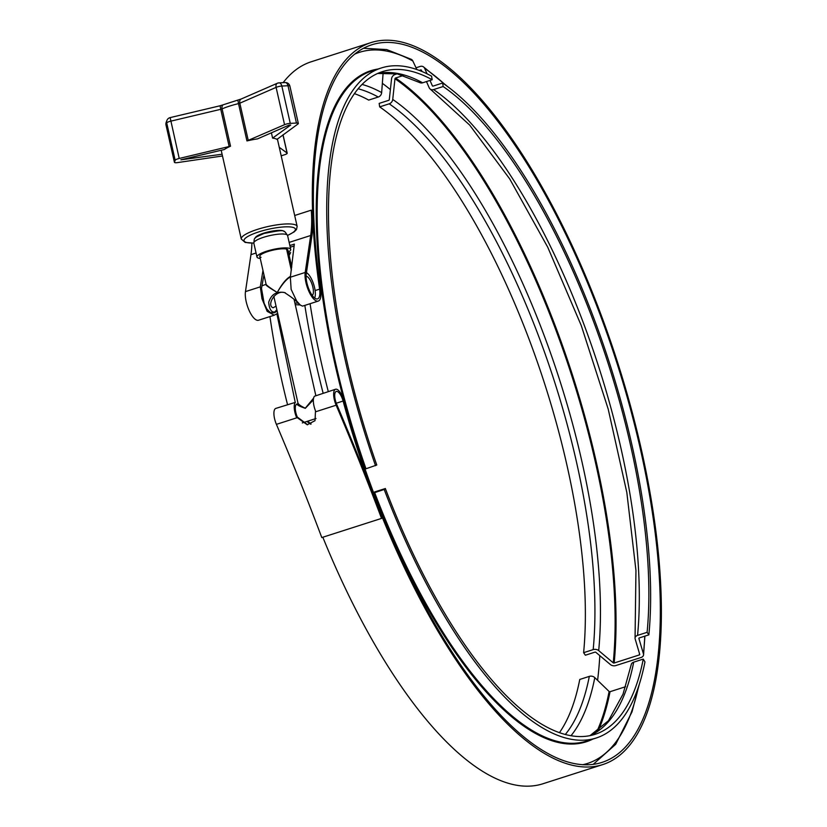 <?xml version="1.0" encoding="UTF-8"?>
<svg xmlns="http://www.w3.org/2000/svg" width="827" height="827" viewBox="0 0 827 827"><rect width="100%" height="100%" fill="white"/><g stroke="black" fill="none" stroke-linecap="round" stroke-linejoin="round"><path stroke-width="1.24" d="M335.555 389.248L314.518 396.216A12.302 4.445 72.2 0 0 315.5 410.895L315.015 420.674L307.21 424.758L296.376 417.025A12.302 4.445 -107.8 0 1 295.404 402.346L275.815 408.404A12.302 4.445 72.2 0 0 276.404 424.354A1084.683 392.246 -107.8 0 1 321.796 537.56L381.536 518.405A1084.683 392.246 72.2 0 0 336.144 405.199A12.302 4.445 -107.8 0 1 335.555 389.248A12.302 4.445 -107.8 0 1 343.929 400.857A376.823 136.269 72.2 0 0 601.891 762.432A376.823 136.269 72.2 0 0 616.591 361.999A376.823 136.269 72.2 0 0 371.768 44.782A376.823 136.269 72.2 0 0 320.618 289.832A17.305 6.254 -107.8 0 1 318.271 301.08A17.305 6.254 -107.8 0 1 308.967 291.549A17.305 6.254 -107.8 0 1 305.204 272.455L310.694 235.499A96.128 34.765 72.2 0 0 311.283 210.161L312.472 211.857A96.128 34.765 -107.8 0 1 311.727 237.122L306.238 274.068A15 5.427 72.2 0 0 309.505 290.618A15 5.427 72.2 0 0 317.568 298.888A15 5.427 72.2 0 0 319.604 289.13A379.128 137.106 -107.8 0 1 371.054 42.58A379.128 137.106 -107.8 0 1 617.376 361.74A379.128 137.106 -107.8 0 1 602.594 764.634A379.128 137.106 -107.8 0 1 375.623 500.49A1086.988 393.083 72.2 0 0 336.734 404.403A9.996 3.618 -107.8 0 1 336.258 391.44A9.996 3.618 -107.8 0 1 343.102 401.033A379.128 137.106 72.2 0 0 375.623 500.49A1086.988 393.083 -107.8 0 1 381.785 516.689L381.536 518.405M307.572 421.232L311.107 424.013M310.673 424.189L306.9 421.45M297.699 404.093A9.996 3.618 72.2 0 0 296.831 404.083A9.996 3.618 72.2 0 0 297.307 417.046L307.654 424.758M289.853 245.547L294.329 244.11L290.349 277.21L291.135 289.378L296.655 301.007L300.356 305.091L302.548 306.124L318.271 301.08M300.149 304.936L295.27 304.698M277.676 313.371L274.254 315.19L267.162 311.355L261.973 298.733L263.286 298.506L264.123 303.261L266.883 309.06L270.274 312.554L274.057 312.833L277.2 311.252M294.898 303.064L297.699 303.116M263.958 274.843L261.497 288.416L263.286 298.506M261.973 298.733L260.309 286.845L262.965 270.481M294.164 245.95L290.236 247.211M288.778 253.868A16.922 11.557 -176.5 0 0 290.628 252.607L289.14 255.481M288.633 253.238L290.628 252.607M251.904 243.148A96.128 34.765 -107.8 0 1 250.953 254.654L245.464 291.611A17.305 6.254 72.2 0 0 249.227 310.704A17.305 6.254 72.2 0 0 258.531 320.235L274.254 315.201M322.83 537.23A379.128 137.106 72.2 0 0 542.853 783.789L602.594 764.634M371.054 42.58L311.324 61.736A379.128 137.106 72.2 0 0 283.134 82.648M382.353 83.32A376.823 136.269 -107.8 0 1 390.385 89.595M599.802 655.646A376.823 136.269 -107.8 0 1 597.59 680.342M311.283 210.161L294.681 215.485M296.004 404.754L297.286 404.341C297.482 405.251 300.16 406.574 305.308 408.321L313.361 399.834M313.588 398.159L305.287 408.197C301.059 406.253 298.619 404.568 297.989 403.121L297.286 404.341M261.063 257.321A14.421 3.184 -12.7 0 1 259.781 256.391A14.421 3.184 -12.7 0 1 273.148 250.105A14.421 3.184 -12.7 0 1 287.91 250.033L291.766 267.069M260.247 258.448A17.305 3.815 -12.7 0 1 258.51 258.148A17.305 3.815 -12.7 0 1 256.97 257.032A17.305 3.815 -12.7 0 1 273.003 249.485A17.305 3.815 -12.7 0 1 290.722 249.392A17.305 3.815 -12.7 0 1 288.375 252.09M290.484 276.342C286.307 278.658 281.893 284.033 277.252 292.479C281.842 284.56 286.225 279.34 290.411 276.818M265.984 284.54L265.943 284.55C265.581 285.16 269.354 287.806 277.252 292.479C270.398 288.168 266.687 285.429 266.098 284.292L259.781 256.391M291.352 270.202L286.566 249.082M306.455 272.621A14.421 5.21 -107.8 0 1 313.65 284.281A14.421 5.21 -107.8 0 1 314.684 298.051M276.859 309.753L274.719 312.006C271.318 312.451 269.302 309.205 268.692 302.289C271.225 294.381 276.497 291.135 284.488 292.562C291.362 296.945 296.138 300.666 298.836 303.736M306.083 276.373L306.145 274.905M286.721 249.134L291.404 269.798M306.186 274.461L306.083 276.466M306.6 276.301A10.193 3.68 -107.8 0 1 312.42 285.47A10.193 3.68 -107.8 0 1 312.255 295.446M285.346 292.841C275.081 288.974 266.294 305.649 273.127 307.778L276.053 306.155M429.999 80.436L432.356 85.781A0.765 0.651 -55.5 0 0 433.09 86.091L442.652 83.02L443.158 86.525L433.596 89.585A4.611 3.897 124.5 0 1 430.381 89.192A4.611 3.897 124.5 0 1 429.192 87.745L426.463 81.573M583.614 652.679L585.361 655.211L594.923 652.152A0.765 0.548 5.6 0 1 595.843 652.317L610.398 664.557A4.611 3.298 -174.4 0 0 615.908 665.539L641.07 657.475A4.611 3.298 -174.4 0 0 643.561 654.881A4.611 3.298 -174.4 0 0 643.468 653.95L638.899 638.506A0.765 0.548 5.6 0 1 639.302 637.917L648.864 634.857L647.107 632.324L637.555 635.384A4.611 3.298 -174.4 0 0 635.064 637.979A4.611 3.298 -174.4 0 0 635.146 638.909L639.716 654.353A0.765 0.548 5.6 0 1 639.312 654.943L614.161 663.006A0.765 0.548 5.6 0 1 613.241 662.841L598.686 650.601A4.611 3.298 -174.4 0 0 593.176 649.619L583.614 652.679A347.981 125.838 72.2 0 0 379.665 106.879L379.159 103.385L388.721 100.315A0.765 0.651 -55.5 0 0 389.3 99.591L391.543 78.885A4.611 3.897 124.5 0 1 395.058 74.502L397.115 73.841M422.008 71.515L421.45 70.243A0.765 0.651 -55.5 0 0 420.716 69.933L419.248 70.409M403.4 75.484L395.564 78.007A0.765 0.651 -55.5 0 0 394.975 78.73L392.732 99.436A4.611 3.897 124.5 0 1 389.217 103.82L379.665 106.879M416.033 67.783L420.209 66.439A4.611 3.897 124.5 0 1 423.424 66.832A4.611 3.897 124.5 0 1 424.613 68.279L427.063 73.82M648.864 634.857A351.826 127.234 72.2 0 0 442.652 83.02M647.107 632.324A347.981 125.838 72.2 0 0 443.158 86.525M365.048 469.116L365.979 468.764A351.826 127.234 72.2 0 1 371.716 71.039L381.278 67.979A351.826 127.234 72.2 0 1 431.57 76.167L432.19 79.733L422.628 82.803A4.611 4.021 118.8 0 1 419.661 82.555L397.332 73.892L377.65 73.479M383.139 72.766L381.66 92.583A4.611 4.021 118.8 0 1 378.259 97.028L368.697 100.098A347.981 125.838 72.2 0 0 354.494 93.658M269.943 316.576A351.826 127.234 72.2 0 0 287.538 404.641M363.529 48.266L386.705 49.568L411.308 59.337A4.611 4.021 118.8 0 1 412.849 61.002L416.849 69.53M365.979 468.764L376.771 465.012A347.981 125.838 72.2 0 1 382.446 71.639A347.981 125.838 72.2 0 1 432.19 79.733M381.278 67.979A351.826 127.234 72.2 0 0 375.541 465.694M373.67 492.964L384.193 489.46A351.826 127.234 72.2 0 0 596.133 738.035A351.826 127.234 72.2 0 0 644.967 661.92L643.261 659.088L633.699 662.158A4.611 3.597 -168.9 0 0 631.218 664.66L623.031 694.142L608.465 720.71L589.982 735.658M384.193 489.46L385.341 488.519L375.778 491.579A4.611 0.62 -20.8 0 0 373.463 492.427M625.625 686.699L610.037 691.703A0.765 0.6 11.1 0 1 609.127 691.486L594.799 677.633A4.611 3.597 -168.9 0 0 589.32 676.383L579.768 679.453A347.981 125.838 72.2 0 1 559.414 732.712M385.341 488.519A347.981 125.838 72.2 0 0 594.964 734.366A347.981 125.838 72.2 0 0 643.261 659.088M222.081 154.225L180.886 159.818L224.355 149.511A28.645 6.316 -12.7 0 1 230.526 146.193L222.091 108.885A28.645 6.316 -12.7 0 1 238.507 103.623L246.942 140.931A28.645 6.316 -12.7 0 1 257.507 138.884L289.047 125.125L290.711 125.042L272.6 138.119A28.645 6.316 -12.7 0 1 276.973 139.422L276.931 139.236M222.484 155.983L177.681 162.578A4.611 1.013 -12.7 0 1 174.435 162.319A4.611 1.013 -12.7 0 1 174.456 162.175L175.169 160.273A4.611 1.013 -12.7 0 1 179.221 158.464L230.526 146.193M272.6 138.119L271.401 132.827M246.942 140.931L284.55 124.691A4.611 1.013 -12.7 0 1 290.267 123.368L296.448 123.058A4.611 1.013 -12.7 0 1 298.34 123.44A4.611 1.013 -12.7 0 1 297.937 124.019L276.973 139.422M279.257 147.309L287.072 153.026A4.611 1.013 -12.7 0 1 287.196 153.191A4.611 1.013 -12.7 0 1 284.571 154.752L281.19 155.838M255.274 238.083A14.783 3.256 -12.7 0 1 268.992 231.746A14.783 3.256 -12.7 0 1 284.106 231.56M296.376 417.025L297.307 417.046M343.102 401.033L336.269 403.225M296.738 417.831L276.404 424.354M336.144 405.199L315.8 411.722M319.604 289.13L315.118 290.566M290.349 277.21L305.204 272.455M310.694 235.499L289.14 242.404M256.06 253.01L250.953 254.654M245.464 291.611L260.309 286.845M277.355 138.874L297.151 226.402L296.511 229.524L294.226 231.849L287.579 235.468C283.341 229.72 286.018 229.265 264.009 233.462C252.586 238.61 254.685 237.463 253.827 243.128A17.305 3.815 -12.7 0 1 269.86 235.592A17.305 3.815 -12.7 0 1 287.579 235.488L290.722 249.392M637.555 635.384A347.981 125.838 72.2 0 0 433.596 89.585M639.312 654.943A372.977 134.873 72.2 0 0 639.457 653.475M421.574 70.533A372.977 134.873 72.2 0 0 420.716 69.933M614.161 663.006A372.977 134.873 72.2 0 0 395.564 78.007M613.241 662.841A372.408 134.677 72.2 0 0 394.975 78.73M598.686 650.601A351.403 127.079 72.2 0 0 392.732 99.436M593.176 649.619A347.981 125.838 72.2 0 0 389.217 103.82M643.468 653.95A373.401 135.028 72.2 0 0 644.771 636.17M445.619 85.109A373.401 135.028 72.2 0 0 424.613 68.279M422.628 82.803A347.981 125.838 72.2 0 0 377.753 73.438M381.66 92.583A351.403 127.079 72.2 0 0 362.123 84.447M378.259 97.028A347.981 125.838 72.2 0 0 358.205 88.789M289.357 365.007A376.823 136.269 72.2 0 0 292.872 380.544M304.832 305.39A376.823 136.269 72.2 0 0 323.14 393.228M412.849 61.002A373.401 135.028 72.2 0 0 354.814 54.075M310.073 303.705A373.401 135.028 72.2 0 0 328.288 391.574M377.949 69.044A352.405 127.441 72.2 0 0 365.131 469.074M590.096 735.637A347.981 125.838 72.2 0 0 633.699 662.158M598.252 730.737A372.977 134.873 72.2 0 0 610.037 691.703M596.753 731.812A372.408 134.677 72.2 0 0 609.127 691.486M570.971 735.761A351.403 127.079 72.2 0 0 594.799 677.633M565.265 734.521A347.981 125.838 72.2 0 0 589.32 676.383M582.694 764.727A373.401 135.028 72.2 0 0 638.516 686.668M373.804 492.882A352.405 127.441 72.2 0 0 592.814 739.1M374.641 492.53A351.826 127.234 72.2 0 0 586.57 741.095L596.133 738.035M297.151 226.402A28.645 6.316 167.3 0 0 267.824 226.567A28.645 6.316 167.3 0 0 241.277 239.044L245.185 242.445L253.817 243.107M253.796 243.014A26.34 5.81 -12.7 0 1 246.322 242.425A26.34 5.81 -12.7 0 1 256.442 232.676A26.34 5.81 -12.7 0 1 290.122 226.918A26.34 5.81 -12.7 0 1 287.548 235.375M282.958 134.832L287.072 153.026M179.221 158.464L170.145 117.61A4.611 4.611 0 0 0 166.889 120.484A4.611 4.455 20.5 0 0 166.723 122.965A4.611 1.013 -12.7 0 1 170.775 121.156L220.757 109.309L220.116 105.763L223.352 104.74A4.611 2.926 66.6 0 0 222.091 108.885L220.757 109.309L229.193 146.627M166.072 125.146A4.611 1.013 -12.7 0 1 166 125.011A4.611 1.013 -12.7 0 1 166.01 124.856A4.611 4.455 -159.5 0 1 166.175 122.375L166.889 120.484M174.456 162.175L166.01 124.856L166.723 122.965L175.169 160.273M248.276 140.507L239.83 103.189A4.611 2.946 66.4 0 1 241.102 99.044L237.887 100.067L238.507 103.623L239.83 103.189L276.104 87.383A4.611 1.013 -12.7 0 1 281.831 86.049A4.611 2.781 -92.9 0 0 278.988 82.855L285.16 82.545A4.611 2.781 87.1 0 1 288.003 85.739A4.611 1.013 -12.7 0 1 289.895 86.132A4.611 4.611 0 0 0 285.16 82.545M290.267 123.368L281.831 86.049L288.003 85.739L296.448 123.058M278.223 83.072A4.611 2.946 66.4 0 0 277.376 83.238A4.611 2.946 66.4 0 0 276.104 87.383L284.55 124.691M302.289 422.928L315.997 418.534M315.831 395.575L294.123 299.612M297.989 403.121L273.82 296.314M253.827 243.128L256.97 257.032M261.952 285.832L266.108 284.292M274.729 312.017L271.545 313.03M430.381 89.192L469.695 125.104L509.732 178.952L547.753 247.242L581.288 325.621L608.207 409.117L626.825 492.478L635.953 570.434L635.064 637.979M423.424 66.832L447.717 86.659M644.915 636.118L643.561 654.881M295.198 402.191L276.9 313.878M639.323 684.198L632.014 711.84L615.702 744.3L593.166 764.386M221.191 150.266L241.277 239.044M283.03 134.78L287.196 153.191M170.145 117.61L220.116 105.763M166.175 122.375A4.611 4.611 0 0 0 166 125.011L174.435 162.319M278.988 82.855A4.611 4.611 0 0 0 277.376 83.238L241.102 99.044M289.895 86.132L298.34 123.44M223.352 104.74L237.887 100.067"/></g></svg>

